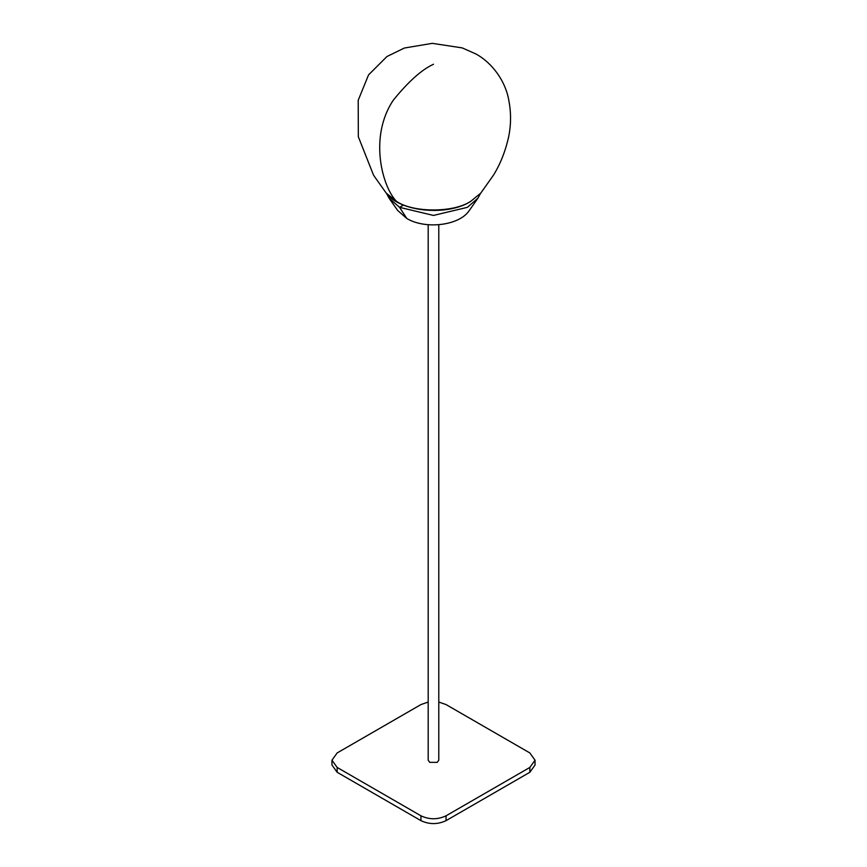 <?xml version="1.0" encoding="UTF-8"?>
<svg xmlns="http://www.w3.org/2000/svg" width="867" height="867" viewBox="0 0 867 867"><rect width="100%" height="100%" fill="white"/><g stroke="black" fill="none" stroke-linecap="round" stroke-linejoin="round"><path stroke-width="1.3" d="M386.584 193.525L389.055 198.164L399.579 207.332L433.467 215.439L467.421 207.332L477.966 198.142L480.416 193.525M438.789 702.032L446.061 704.578L529.835 752.935L535.037 760.196L535.037 765.03L529.835 772.28L446.061 820.648C437.683 824.56 429.317 824.56 420.939 820.648L337.165 772.28L331.963 765.03L331.963 760.196L337.165 752.935L420.939 704.578L428.19 702.042M535.037 760.196L529.835 767.447L446.061 815.804C437.683 819.727 429.317 819.727 420.939 815.804L337.165 767.447L331.963 760.196M438.789 224.716L438.789 760.196L437.239 762.364L429.739 762.364L428.19 760.196L428.19 224.705M403.578 205.024L399.579 207.332L406.786 218.473C425.025 229.549 459.239 225.853 469.275 210.518L477.955 198.153M529.835 772.28L529.835 767.447M446.061 820.648L446.061 815.804M420.939 820.648L420.939 815.804M337.165 772.28L337.165 767.447M396.642 201.469L386.216 193.103L373.579 175.253L358.331 136.769L358.212 100.258L368.551 74.898L386.975 56.507L404.412 48.021L432.297 43.35L462.23 47.902L475.81 53.927C492.575 62.977 505.656 81.671 508.777 100.193C511.162 112.287 511.14 124.436 508.691 136.628C505.504 151.042 500.443 163.863 493.507 175.101L480.784 193.103L471.009 201.101C454.449 212.762 413.548 212.968 396.642 201.469C382.856 188.009 368.323 137.636 393.239 100.269C408.281 81.65 421.709 69.642 433.5 64.245M406.786 218.473L397.725 210.518L389.045 198.153M480.784 193.103L470.532 201.512C447.372 216.295 400.142 212.09 386.216 193.103"/></g></svg>
